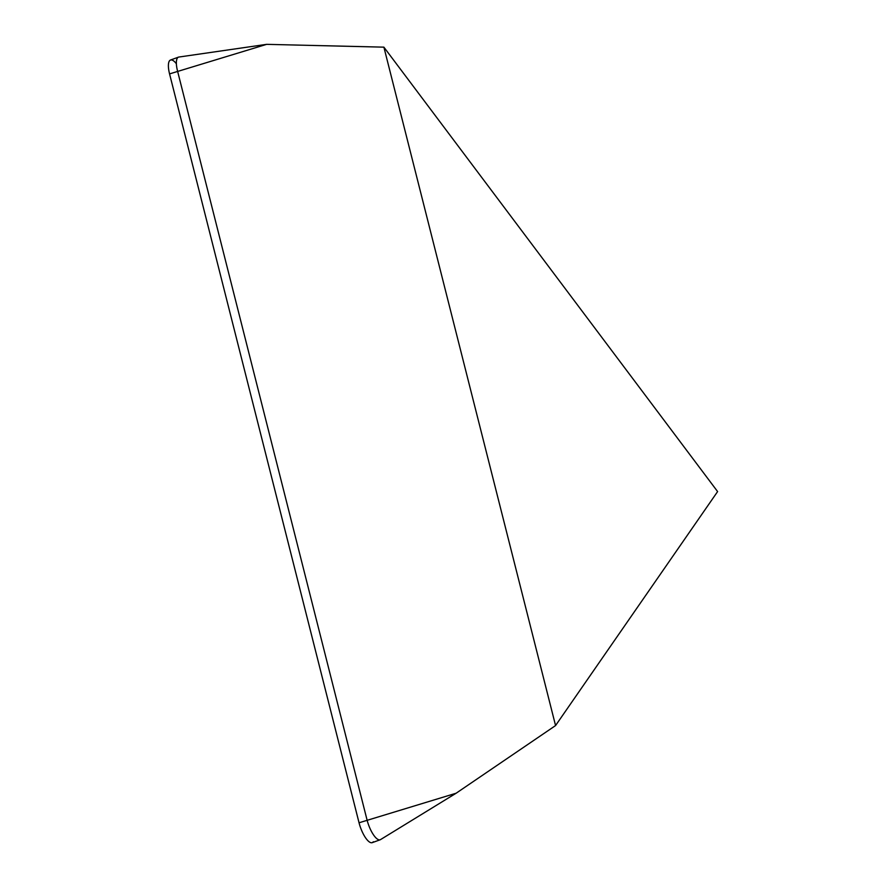 <?xml version="1.0" encoding="UTF-8"?>
<svg xmlns="http://www.w3.org/2000/svg" width="887" height="887" viewBox="0 0 887 887"><rect width="100%" height="100%" fill="white"/><g stroke="black" fill="none" stroke-linecap="round" stroke-linejoin="round"><path stroke-width="1.33" d="M178.487 57.134L170.515 60.017A17.951 5.876 70.1 0 0 169.561 73.898L359.047 822.781A17.951 5.876 70.1 0 0 372.207 842.65L380.19 839.767A17.951 5.876 -109.9 0 1 367.03 819.898L177.533 71.015A17.951 5.876 -109.9 0 1 178.487 57.134A17.951 5.876 -109.9 0 1 178.875 57.045L266.632 44.35L383.894 47.155L555.561 725.566L717.605 491.575L383.894 47.155M555.561 725.566L456.129 793.222L380.545 839.59A17.951 5.876 -109.9 0 1 380.19 839.767M373.305 841.763A17.951 5.876 -109.9 0 1 359.047 822.781L169.561 73.898A17.951 5.876 -109.9 0 1 176.38 63.775M456.129 793.222L359.047 822.781M266.632 44.35L169.561 73.898"/></g></svg>

